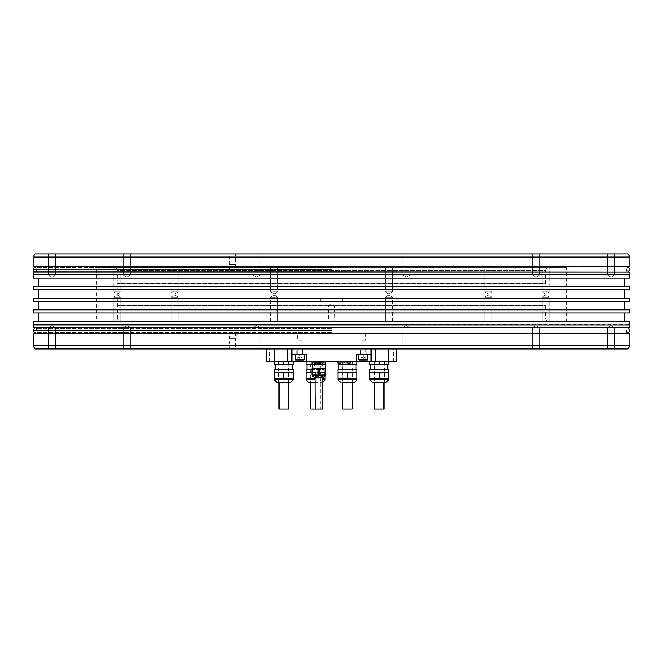 <?xml version="1.0" encoding="UTF-8"?>
<svg xmlns="http://www.w3.org/2000/svg" width="663" height="663" viewBox="0 0 663 663"><rect width="100%" height="100%" fill="white"/><g stroke="black" fill="none" stroke-linecap="round" stroke-linejoin="round"><path stroke-width="0.5" stroke-dasharray="3.31 2.49" d="M342.738 378.921L337.981 378.921L342.738 378.921L337.981 378.921L337.981 372.473L356.992 372.473L342.738 372.473L356.992 372.473L356.992 378.921L342.738 378.921M337.981 362.959L337.981 361.6L347.487 361.6L337.981 361.6L337.981 364.236L347.487 364.236L347.487 361.6L356.992 361.6L347.487 361.6L347.561 364.236M347.487 378.921L347.487 372.473M356.992 361.6L356.992 364.236L340.782 364.236M343.21 364.236L356.048 364.236L343.21 364.236M343.21 369.523L356.048 369.523L343.21 369.523M337.981 369.523L356.992 369.523M383.802 361.6L373.949 361.6L383.802 361.6M374.479 361.6L383.985 361.6L374.479 361.6L374.479 382.725M352.061 361.6L342.207 361.6L352.061 361.6M342.738 361.6L352.244 361.6L342.738 361.6L342.738 382.725M320.08 361.6L310.226 361.6L320.08 361.6M310.756 361.6L320.262 361.6L310.756 361.6L310.756 382.725M288.347 361.6L278.493 361.6L288.347 361.6M279.015 361.6L288.521 361.6L279.015 361.6L279.015 382.725M266.344 361.6L396.656 361.6M283.772 361.6L274.267 361.6L293.278 361.6L283.772 361.6L283.772 364.236L274.267 364.236L274.267 361.6M311.958 364.236L319.533 364.236L319.533 361.783L311.958 361.6L322.259 361.6L311.958 361.783L311.958 364.236L325.019 364.236L315.513 364.236L315.513 361.6L306.008 361.6L325.019 361.6L315.513 361.6L315.513 364.236L306.008 364.236L306.008 361.6M379.228 361.6L388.733 361.6L379.228 361.6L379.228 364.236L369.722 364.236L369.722 361.6M324.986 361.783L324.986 364.236L325.69 364.236L325.69 361.783L322.259 361.6L325.69 361.6L319.533 361.783M344.172 361.6L350.512 361.6L344.172 361.6M372.681 382.725L384.507 382.725L373.949 382.725L373.949 361.6M374.479 378.921L388.733 378.921L369.722 378.921L374.479 378.921L369.722 378.921L369.722 372.473L388.733 372.473L374.479 372.473L388.733 372.473L388.733 378.921L374.479 378.921M379.228 378.921L379.228 372.473M388.733 361.6L388.733 364.236L379.228 364.236M374.951 364.236L387.789 364.236L374.951 364.236M374.951 369.523L387.789 369.523L374.951 369.523M369.722 369.523L388.733 369.523M383.985 382.725L383.985 361.6M383.985 409.121L374.479 409.121M342.207 361.6L342.207 382.725L352.774 382.725L342.92 382.725M352.244 382.725L352.244 361.6M352.244 409.121L342.738 409.121M308.966 382.725L322.061 382.725L310.226 382.725L310.226 361.6M315.132 378.921L322.525 378.921M325.019 376.186L325.019 372.473L325.019 378.921L306.008 378.921L306.008 372.473L325.019 372.473L311.958 372.473M315.513 378.921L315.513 372.473L315.513 378.921M325.019 364.236L325.019 361.6L325.019 364.236L312.596 364.236L325.052 364.236M311.237 364.236L324.066 364.236L311.237 364.236M311.237 369.523L324.066 369.523L311.237 369.523M306.008 369.523L311.958 369.523M322.525 409.121L315.132 409.121L320.262 409.121L320.262 361.6M320.262 409.121L310.756 409.121M277.225 382.725L279.198 382.725M279.015 378.921L293.278 378.921L274.267 378.921L279.015 378.921L274.267 378.921L274.267 372.473L293.278 372.473L279.015 372.473L293.278 372.473L293.278 378.921L279.015 378.921M283.772 378.921L283.772 372.473M293.278 361.6L293.278 364.236L283.772 364.236M279.496 364.236L292.325 364.236L279.496 364.236M279.496 369.523L292.325 369.523L279.496 369.523M274.267 369.523L293.278 369.523M288.521 382.725L288.521 361.6M288.521 409.121L279.015 409.121M356.843 361.6L356.843 354.208L371.106 354.208M287.452 348.929L611.899 348.771L291.894 348.929L291.894 361.6M628.018 348.929L34.982 348.929M402.806 348.929L409.983 348.929L402.806 348.929L409.983 348.929L402.806 348.929L402.806 327.804L409.983 327.804L409.983 348.929L409.983 327.804L402.806 327.804L402.806 348.929M532.53 348.929L539.707 348.929L532.53 348.929L539.707 348.929L532.53 348.929L532.53 327.804L539.707 327.804L539.707 348.929L539.707 327.804L532.53 327.804L532.53 348.929M607.424 348.929L614.601 348.929L607.424 348.929L614.601 348.929L607.424 348.929L607.424 327.804L614.601 327.804L614.601 348.929L614.601 327.804L607.424 327.804L607.424 348.929M253.017 348.929L260.194 348.929L253.017 348.929L260.194 348.929L253.017 348.929L253.017 327.804L260.194 327.804L260.194 348.929L260.194 327.804L253.017 327.804L253.017 348.929M123.293 348.929L130.47 348.929L123.293 348.929L130.47 348.929L123.293 348.929L123.293 327.804L130.47 327.804L130.47 348.929L130.47 327.804L123.293 327.804L123.293 348.929M48.399 348.929L55.576 348.929L48.399 348.929L55.576 348.929L48.399 348.929L48.399 327.804L55.576 327.804L55.576 348.929L55.576 327.804L48.399 327.804L48.399 348.929M229.357 348.929L235.696 348.929L229.357 348.929L229.357 338.362L235.696 338.362L235.696 348.929M372.1 348.929L291.894 348.929M33.15 345.755L629.85 345.755M33.15 274.631L629.85 274.631M33.15 257.045L629.85 257.045M33.15 325.003L629.85 325.003M33.357 271.83L629.643 271.83M629.643 274.996L33.357 274.996M33.357 324.638L629.643 324.638M33.357 321.464L629.643 321.464M33.357 278.17L629.643 278.17M33.357 298.234L629.643 298.234M33.357 301.4L629.643 301.4M331.5 321.464L624.571 321.464L331.5 321.464M629.643 309.853L342.058 309.853L342.058 313.019L331.5 313.019L624.571 313.019L320.942 313.019L320.942 309.853L320.942 313.019L33.357 313.019M33.357 309.853L624.571 309.853L38.429 309.853L342.058 309.853L342.058 313.019L629.643 313.019M331.5 313.019L38.429 313.019L331.5 313.019M629.643 286.615L320.942 286.615L320.942 289.781L320.942 286.615L33.357 286.615M33.357 289.781L624.571 289.781L331.5 289.781L342.058 289.781L342.058 286.615L342.058 289.781L629.643 289.781M331.5 286.615L38.429 286.615L331.5 286.615M331.5 298.234L624.571 298.234L331.5 298.234M342.058 301.4L342.058 298.234M331.5 301.4L38.429 301.4L331.5 301.4M320.942 298.234L320.942 301.4M331.5 278.17L38.429 278.17L331.5 278.17M629.643 266.551L33.357 266.551M34.816 266.551L628.184 266.551L626.527 269.186L628.184 271.83L34.816 271.83L36.473 269.186L34.816 266.551L628.184 266.551M628.018 253.879L34.982 253.879M331.5 253.879L611.899 253.879L331.5 253.879M409.983 253.879L402.806 253.879L409.983 253.879L402.806 253.879L409.983 253.879L409.983 274.996L402.806 274.996L402.806 253.879L402.806 274.996L409.983 274.996L409.983 253.879M539.707 253.879L532.53 253.879L539.707 253.879L532.53 253.879L539.707 253.879L539.707 274.996L532.53 274.996L532.53 253.879L532.53 274.996L539.707 274.996L539.707 253.879M614.601 253.879L607.424 253.879L614.601 253.879L607.424 253.879L614.601 253.879L614.601 274.996L607.424 274.996L607.424 253.879L607.424 274.996L614.601 274.996L614.601 253.879M260.194 253.879L253.017 253.879L260.194 253.879L253.017 253.879L260.194 253.879L260.194 274.996L253.017 274.996L253.017 253.879L253.017 274.996L260.194 274.996L260.194 253.879M130.47 253.879L123.293 253.879L130.47 253.879L123.293 253.879L130.47 253.879L130.47 274.996L123.293 274.996L123.293 253.879L123.293 274.996L130.47 274.996L130.47 253.879M55.576 253.879L48.399 253.879L55.576 253.879L48.399 253.879L55.576 253.879L55.576 274.996L48.399 274.996L48.399 253.879L48.399 274.996L55.576 274.996L55.576 253.879M235.696 253.879L229.357 253.879L235.696 253.879L235.696 264.438L229.357 264.438L229.357 253.879M331.5 254.037L611.808 254.037L331.5 254.037M95.199 254.037L567.801 254.037L95.199 254.037L95.199 348.771L567.801 348.771L567.801 254.037M567.801 348.771L95.199 348.771M287.452 348.771L375.548 348.929M372.1 348.771L375.548 348.771M371.106 348.929L371.106 361.6M368.462 354.208L357.904 354.208L368.462 354.208M291.894 354.208L306.157 354.208L306.157 361.6M305.096 354.208L294.538 354.208L305.096 354.208M368.462 354.838L357.904 354.838M358.691 354.838L367.675 354.838L358.691 354.838M359.222 360.117L367.145 360.117M362.048 354.838L362.048 354.208L358.981 354.208L360.448 354.208L360.399 354.838L358.782 354.838L365.785 354.838L358.981 354.838L360.448 354.838L360.291 354.208L364.103 354.208L363.183 354.208L363.183 360.117L363.183 357.481L363.183 360.117L365.296 360.117L361.07 360.117L361.07 357.481L363.183 357.481L361.07 357.481L361.07 360.117M365.296 360.117L365.296 357.481L363.183 357.481L365.296 357.481L365.296 360.117M305.096 354.838L294.538 354.838M295.325 354.838L304.309 354.838L295.325 354.838M295.416 354.838L295.416 354.208L297.032 354.208L297.016 354.838L299.519 354.838L295.615 354.838L297.082 354.838L297.082 354.208L295.615 354.208L300.737 354.208L299.817 354.208L299.817 360.117L299.817 357.481L299.817 360.117L297.704 360.117L301.93 360.117L299.817 360.117L301.93 360.117L301.93 357.481L297.704 357.481L301.93 357.481L301.93 360.117M297.704 360.117L297.704 357.481L297.704 360.117M406.394 277.159L409.983 274.996L402.806 274.996L406.394 277.159L409.983 274.996L402.806 274.996L406.394 277.159M536.118 277.159L539.707 274.996L532.53 274.996L536.118 277.159L539.707 274.996L532.53 274.996L536.118 277.159M611.013 277.159L614.601 274.996L607.424 274.996L611.013 277.159L614.601 274.996L607.424 274.996L611.013 277.159M256.606 277.159L260.194 274.996L253.017 274.996L256.606 277.159L260.194 274.996L253.017 274.996L256.606 277.159M126.882 277.159L130.47 274.996L123.293 274.996L126.882 277.159L130.47 274.996L123.293 274.996L126.882 277.159M51.987 277.159L55.576 274.996L48.399 274.996L51.987 277.159L55.576 274.996L48.399 274.996L51.987 277.159M235.696 264.438L229.357 264.438M235.647 264.438L229.415 264.438L235.647 264.438L235.647 269.717L229.415 269.717L229.415 264.438M235.647 269.717L229.415 269.717L232.531 271.59L235.647 269.717M33.357 333.083L629.643 333.083M629.643 327.804L331.5 327.804L628.184 327.804L626.527 330.447L628.184 333.083L34.816 333.083L36.473 330.447L34.816 327.804L627.314 327.804L33.357 327.804M34.816 327.804L628.184 327.804M406.394 325.649L402.806 327.804L409.983 327.804L406.394 325.649L402.806 327.804L409.983 327.804L406.394 325.649M536.118 325.649L532.53 327.804L539.707 327.804L536.118 325.649L532.53 327.804L539.707 327.804L536.118 325.649M611.013 325.649L607.424 327.804L614.601 327.804L611.013 325.649L607.424 327.804L614.601 327.804L611.013 325.649M256.606 325.649L253.017 327.804L260.194 327.804L256.606 325.649L253.017 327.804L260.194 327.804L256.606 325.649M126.882 325.649L123.293 327.804L130.47 327.804L126.882 325.649L123.293 327.804L130.47 327.804L126.882 325.649M51.987 325.649L48.399 327.804L55.576 327.804L51.987 325.649L48.399 327.804L55.576 327.804L51.987 325.649M229.357 338.362L235.696 338.362M229.415 338.362L235.647 338.362L229.415 338.362L229.415 333.083L235.647 333.083L235.647 338.362M229.415 333.083L235.647 333.083L232.531 331.21L229.415 333.083M319.533 364.236L324.986 364.236M313.251 361.716L312.671 361.783L312.671 364.236M318.116 361.783L318.116 364.236M321.945 368.23L312.596 368.23L321.945 368.23M312.596 368.04L325.243 368.04M325.583 368.04L312.066 368.04M312.969 368.678L325.583 368.678L312.969 368.678M312.671 368.678L311.958 368.678L311.958 375.009L319.533 375.009L319.533 368.678L312.671 368.678L312.671 375.009M319.533 368.678L324.986 368.678L324.986 375.009L325.69 375.009L325.69 368.678L324.986 368.678M324.986 375.009L319.533 375.009M324.679 375.009L312.066 375.009L324.679 375.009M318.116 368.678L318.116 375.009M315.472 377.438L322.525 377.438L315.472 377.438M337.84 362.868L350.512 362.868M344.172 364.749A11.495 11.495 0 0 0 348.904 363.73A11.511 11.511 0 0 0 339.439 363.73A11.495 11.495 0 0 0 344.172 364.749M348.904 363.73A11.511 11.511 0 0 0 339.439 363.73M367.584 354.838L365.984 354.838L365.984 354.208L367.584 354.208L367.584 354.838L365.744 354.838L365.968 354.208L363.183 354.208L363.183 354.838L362.893 354.208L362.893 354.838M367.584 354.208L366.084 354.208L366.084 348.929L360.282 348.929L366.084 348.929M363.763 354.838L363.763 354.208L365.098 354.208L365.056 354.838L367.012 354.838L365.056 354.838L365.056 354.208L367.012 354.208L367.012 354.838M360.539 354.838L365.827 354.838L360.539 354.838L360.539 348.929L365.827 348.929L360.539 348.929M365.827 348.929L365.827 354.838M364.832 354.838L364.832 354.208L367.012 354.208M360.523 354.838L360.282 348.929M360.763 354.838L360.763 354.208L359.354 354.208L363.763 354.208M360.763 354.208L358.782 354.208L358.782 354.838M364.832 354.208L364.045 354.208L364.045 354.838M366.084 354.208L364.045 354.208M362.048 354.208L360.523 354.208M360.291 354.208L358.782 354.208M361.103 354.838L361.103 354.208M361.791 354.838L361.791 354.208L361.783 354.838M360.921 354.838L360.921 354.208L360.921 354.838M360.448 354.838L360.448 354.208L360.448 354.838M361.542 354.838L361.542 354.208M362.603 354.838L362.603 354.208M362.885 354.838L362.885 354.208M365.603 354.838L365.603 354.208M365.736 354.838L365.736 354.208L365.744 354.838M365.843 354.838L365.843 354.208M365.263 354.838L365.263 354.208M364.319 354.838L364.319 354.208M364.053 354.838L364.053 354.208M361.385 354.208L361.385 354.838M359.901 354.208L359.901 354.838M358.981 354.208L358.981 354.838M359.354 354.208L359.354 354.838M360.581 354.208L360.581 354.838M362.263 354.208L362.263 354.838M364.103 354.208L364.103 354.838M365.785 354.208L365.785 354.838M367.385 354.208L367.385 354.838M366.473 354.208L366.473 354.838M364.981 354.208L364.981 354.838M304.019 354.838L302.378 354.838L302.378 354.208L304.019 354.208L304.019 354.838L302.477 354.838L302.718 348.929L296.916 348.929L302.718 348.929M304.019 354.208L302.485 354.208M302.709 354.208L304.218 354.208L302.369 354.208L301.897 354.838L303.099 354.838L299.527 354.838L302.477 354.838M297.173 354.838L302.461 354.838L297.173 354.838L297.173 348.929L302.461 348.929L297.173 348.929M302.461 348.929L302.461 354.838M300.422 354.208L303.646 354.208L299.817 354.208L299.817 354.838L299.817 354.208L295.988 354.208L300.422 354.208M296.916 354.208L296.916 348.929M295.416 354.208L299.817 354.208M298.681 354.838L298.681 354.208M299.527 354.838L299.527 354.208L299.519 354.838M297.737 354.838L297.737 354.208M298.425 354.838L298.425 354.208L298.416 354.838M297.157 354.838L297.157 354.208M297.554 354.838L297.554 354.208L297.554 354.838M297.082 354.838L297.082 354.208L297.082 354.838M297.397 354.838L297.397 354.208M298.168 354.838L298.168 354.208M299.237 354.838L299.237 354.208M300.397 354.838L300.397 354.208M301.458 354.838L301.458 354.208M300.679 354.838L300.679 354.208L300.687 354.838M302.237 354.838L302.237 354.208M301.69 354.838L301.69 354.208L301.69 354.838M302.601 354.838L302.618 354.208M301.897 354.838L301.897 354.208M300.952 354.838L300.952 354.208M298.019 354.208L298.019 354.838M296.527 354.208L296.527 354.838M295.615 354.208L295.615 354.838M295.988 354.208L295.988 354.838M297.215 354.208L297.215 354.838M298.897 354.208L298.897 354.838M300.737 354.208L300.737 354.838M302.419 354.208L302.419 354.838M303.646 354.208L303.646 354.838M304.218 354.208L304.218 354.838M303.099 354.208L303.099 354.838M301.615 354.208L301.615 354.838M301.996 340.053L297.596 340.086L297.596 334.144L302.038 334.144L299.817 332.809L297.596 334.144L302.038 334.144L302.038 340.086L297.637 340.053M365.363 340.053L360.962 340.086L360.962 334.144L365.404 334.144L363.183 332.809L360.962 334.144L365.404 334.144L365.404 340.086L361.004 340.053M321.671 361.907L313.143 361.907L321.671 361.907M316.723 361.6L323.022 361.6L316.723 361.6M316.74 361.6L322.997 361.6L316.74 361.6M324.016 362.23L313.176 361.965L323.842 362.23L323.022 361.6L314.652 361.708L322.997 361.708L323.527 362.23L314.129 362.23L323.527 362.23M321.729 361.708L313.027 361.708L321.729 361.708M316.582 363.714L323.312 363.714L316.582 363.714M320.809 363.183L314.867 363.183L320.809 363.183M316.848 366.034L322.79 366.034L316.848 366.034M316.582 366.034L323.312 366.034L316.582 366.034M313.798 375.241L324.638 375.241L313.798 375.241M323.925 375.192L312.936 375.192L323.925 375.192M321.77 371.885L312.936 371.885L321.77 371.885M315.472 376.592L322.707 376.592L315.472 376.592M485.217 291.894L491.913 291.894L484.736 291.894L484.736 267.603L491.913 267.603L484.736 267.603L491.913 267.603L484.736 267.603L484.736 291.894L491.913 291.894L491.913 267.603L491.913 291.894L485.217 291.894M566.749 267.603L96.251 267.603L566.749 267.603L566.749 321.464L96.251 321.464L96.251 267.603M331.5 267.603L116.116 267.603L331.5 267.603M385.311 267.603L392.496 267.603L385.311 267.603L392.496 267.603L385.311 267.603L385.311 291.894L392.496 291.894L392.496 267.603L392.496 291.894L385.311 291.894L392.496 291.894L388.899 294.057L385.311 291.894L385.311 267.603M543.933 267.603L549.312 267.603L543.933 267.603M545.724 267.603L549.312 267.603L545.724 267.603M277.689 267.603L270.504 267.603L277.689 267.603L270.504 267.603L277.689 267.603L277.689 291.894L270.504 291.894L270.504 267.603L270.504 291.894L277.689 291.894L270.504 291.894L274.101 294.057L277.689 291.894L277.689 267.603M177.783 267.603L171.087 267.603L177.783 267.603M119.067 267.603L113.688 267.603L119.067 267.603M117.276 267.603L120.865 267.603L117.276 267.603M172.877 267.603L178.264 267.603L172.877 267.603M96.251 321.464L566.749 321.464M392.496 321.464L385.311 321.464L392.496 321.464L385.311 321.464L392.496 321.464L392.496 297.173L385.311 297.173L385.311 321.464L385.311 297.173L392.496 297.173L385.311 297.173L388.899 295.018L385.311 297.173L392.496 297.173L388.899 295.018L392.496 297.173L392.496 321.464M491.432 321.464L484.736 321.464L491.432 321.464M547.522 321.464L542.135 321.464L547.522 321.464M545.724 321.464L549.312 321.464L545.724 321.464M486.526 321.464L491.913 321.464L486.526 321.464M270.504 321.464L277.689 321.464L270.504 321.464L277.689 321.464L270.504 321.464L270.504 297.173L277.689 297.173L277.689 321.464L277.689 297.173L270.504 297.173L277.689 297.173L274.101 295.018L277.689 297.173L270.504 297.173L274.101 295.018L270.504 297.173L270.504 321.464M171.568 321.464L178.264 321.464L171.568 321.464M115.478 321.464L120.865 321.464L115.478 321.464M117.276 321.464L120.865 321.464L117.276 321.464M176.474 321.464L171.087 321.464L176.474 321.464M328.119 321.464L334.881 321.464L328.119 321.464L334.666 321.257L328.334 321.257L328.334 310.906L334.666 310.906L334.881 321.464M116.116 267.603L117.641 270.247L331.5 270.247L117.641 270.247L117.218 283.872L117.641 318.828L331.5 318.828L117.641 318.828L116.116 321.464M546.884 267.603L545.359 270.247L331.5 270.247L545.359 270.247L545.359 283.449L117.641 283.449L545.359 283.449L545.782 283.872L117.218 283.872L545.782 283.872L545.782 305.204L117.218 305.204L545.782 305.204L545.359 305.626L117.641 305.626L545.359 305.626L545.359 318.828L331.5 318.828L545.359 318.828L546.884 321.464M491.432 297.173L484.736 297.173L491.913 297.173L491.913 321.464L491.913 297.173L484.736 297.173L484.736 321.464L484.736 297.173L491.432 297.173M547.522 297.173L542.135 297.173L549.312 297.173L542.135 297.173L542.135 321.464L542.135 297.173L547.522 297.173M171.568 297.173L178.264 297.173L171.087 297.173L171.087 321.464L171.087 297.173L178.264 297.173L178.264 321.464L178.264 297.173L171.568 297.173M115.478 297.173L120.865 297.173L113.688 297.173L120.865 297.173L120.865 321.464L120.865 297.173L115.478 297.173M334.666 310.906L328.334 310.906L334.641 310.906L328.359 310.906L328.359 305.626L334.641 305.626L334.641 310.906M334.641 305.626L328.359 305.626L331.5 303.737L334.641 305.626M543.933 291.894L549.312 291.894L542.135 291.894L549.312 291.894L542.135 291.894L542.135 267.603L542.135 291.894L543.933 291.894M392.007 291.894L388.899 294.057L385.311 291.894L392.007 291.894M177.783 291.894L171.087 291.894L178.264 291.894L171.087 291.894L171.087 267.603L171.087 291.894L178.264 291.894L178.264 267.603L178.264 291.894L177.783 291.894M119.067 291.894L113.688 291.894L120.865 291.894L113.688 291.894L120.865 291.894L120.865 267.603L120.865 291.894L119.067 291.894M270.993 291.894L274.101 294.057L277.689 291.894L270.993 291.894M369.722 379.766L388.733 379.766M337.981 379.766L356.992 379.766M306.008 379.766L325.019 379.766M322.525 379.766L315.132 379.766M274.267 379.766L293.278 379.766M33.15 272.037L629.85 272.037M629.85 266.335L33.15 266.335M33.15 333.298L629.85 333.298M629.85 327.588L33.15 327.588M331.5 267.338L36.473 267.338L331.5 267.338M331.5 271.034L626.527 271.034L331.5 271.034M266.659 361.6L266.659 348.771M269.725 361.6L269.725 348.771M282.098 361.6L282.098 348.771M380.902 361.6L380.902 348.771M393.275 361.6L393.275 348.771M396.341 361.6L396.341 348.771M358.691 359.595L367.675 359.595M295.325 359.595L304.309 359.595M331.5 332.296L36.473 332.296L331.5 332.296M331.5 328.599L36.473 328.599L331.5 328.599M325.583 375.73L312.066 375.73M312.174 375.921L325.483 375.921M322.964 377.371L314.693 377.371M331.5 330.447L33.15 330.447L331.5 330.447M331.5 269.186L33.15 269.186L331.5 269.186M384.507 382.725L384.507 361.6M352.774 382.725L352.774 361.6M320.793 382.725L320.793 361.6M322.525 382.684L322.061 382.725M324.066 364.236L324.066 369.523M325.019 369.523L325.019 372.473M278.493 382.725L278.493 361.6M289.051 382.725L289.051 361.6M35.686 271.83L36.473 271.034L36.473 267.338L35.686 266.551M627.314 271.83L626.527 271.034L626.527 267.338L627.314 266.551M35.686 327.804L36.473 328.599L36.473 332.296L35.686 333.083M627.314 333.083L626.527 332.296L626.527 328.599L627.314 327.804M365.984 354.838L365.984 354.208M313.632 362.23L313.143 361.907L313.806 362.23L314.627 361.6L314.129 362.23M316.317 362.23L323.842 362.23L316.317 362.23M322.79 366.034L322.79 363.183L323.312 363.714L323.312 366.034M314.337 366.034L314.337 363.714L314.867 363.183L314.867 366.034M313.06 371.951L313.019 375.241L313.019 371.951M324.638 371.951L324.638 375.241L324.597 371.951M331.5 333.083L628.184 333.083M331.5 271.83L628.184 271.83M488.324 294.057L484.736 291.894L488.324 294.057L491.913 291.894L488.324 294.057M488.324 295.018L484.736 297.173L488.324 295.018L491.913 297.173L488.324 295.018M549.312 297.173L549.312 321.464L549.312 297.173L545.724 295.018L542.135 297.173L545.724 295.018L549.312 297.173M174.676 295.018L178.264 297.173L174.676 295.018L171.087 297.173L174.676 295.018M113.688 297.173L113.688 321.464L113.688 297.173L117.276 295.018L120.865 297.173L117.276 295.018L113.688 297.173M549.312 291.894L549.312 267.603L549.312 291.894L545.724 294.057L542.135 291.894L545.724 294.057L549.312 291.894M174.676 294.057L178.264 291.894L174.676 294.057L171.087 291.894L174.676 294.057M113.688 291.894L113.688 267.603L113.688 291.894L117.276 294.057L120.865 291.894L117.276 294.057L113.688 291.894"/><path stroke-width="0.99" d="M337.981 378.921L356.992 378.921L356.992 372.473L337.981 372.473L337.981 379.766L356.992 379.766L354.034 382.725L342.207 382.725M340.782 364.236L337.981 364.236L337.981 362.959M347.561 364.236L356.992 364.236L356.992 361.6M347.487 378.921L347.487 372.473M356.992 372.473L356.992 369.523L337.981 369.523L337.981 372.473M356.843 361.6L371.106 361.6L371.106 354.208L356.843 354.208L356.843 361.6L299.817 361.6L299.817 360.117L295.855 360.117A0.53 0.53 0 0 1 295.325 359.595L295.325 354.838M396.656 348.929L396.656 361.6L371.106 361.6M299.817 361.6L266.344 361.6L266.344 348.929M373.949 382.725L385.775 382.725L372.681 382.725L369.722 379.766L388.733 379.766L385.775 382.725M369.722 378.921L388.733 378.921L388.733 372.473L369.722 372.473L369.722 379.766M388.733 361.6L388.733 364.236L369.722 364.236L369.722 361.6M379.228 378.921L379.228 372.473M379.228 364.236L379.228 361.6M388.733 372.473L388.733 369.523L369.722 369.523L369.722 372.473M383.985 382.725L383.985 409.121L374.479 409.121L374.479 382.725M342.92 382.725L354.034 382.725M352.244 382.725L352.244 409.121L342.738 409.121L342.738 382.725M310.226 382.725L315.132 382.725L308.966 382.725L306.008 379.766L315.132 379.766M311.958 369.523L306.008 369.523L306.008 378.921L315.132 378.921M322.525 378.921L325.019 378.921L325.019 376.186M311.958 364.236L311.958 361.6L319.533 361.783L319.533 364.236L306.008 364.236L306.008 361.6M306.008 372.473L311.958 372.473M315.132 377.438L322.699 377.438L314.95 377.438L315.132 409.121L310.756 409.121L310.756 382.725M279.198 382.725L290.319 382.725L277.225 382.725L274.267 379.766L293.278 379.766L290.319 382.725M274.267 378.921L293.278 378.921L293.278 372.473L274.267 372.473L274.267 379.766M293.278 361.6L293.278 364.236L274.267 364.236L274.267 361.6M283.772 378.921L283.772 372.473M283.772 364.236L283.772 361.6M293.278 372.473L293.278 369.523L274.267 369.523L274.267 372.473M288.521 382.725L288.521 409.121L279.015 409.121L279.015 382.725M291.894 348.929L291.894 354.208L306.157 354.208L306.157 361.6M371.106 348.929L371.106 354.208M34.982 348.929L628.018 348.929L629.85 345.755L33.15 345.755L34.982 348.929M33.15 272.037L629.85 272.037L629.85 274.631L33.15 274.631L33.357 271.83L331.5 271.83L34.816 271.83L33.15 269.186L34.816 266.551M33.15 257.045L34.982 253.879L628.018 253.879L629.85 257.045L33.15 257.045L33.15 266.335L629.643 266.551L33.15 266.335M629.643 324.638L629.643 321.464L33.357 321.464L33.357 324.638L629.85 325.003L33.15 325.003L33.15 327.588L629.85 327.588L33.15 327.588M629.85 272.037L331.5 271.83M33.15 274.631L629.85 274.631M629.643 274.996L629.643 278.17L33.357 278.17L33.357 274.996M320.942 301.4L320.942 298.234L33.357 298.234L33.357 301.4L629.643 301.4L629.643 298.234L342.058 298.234L342.058 301.4M629.643 313.019L33.357 313.019L33.357 309.853L629.643 309.853L629.643 313.019M629.643 289.781L33.357 289.781L33.357 286.615L629.643 286.615L629.643 289.781M320.942 298.234L342.058 298.234M291.894 361.6L291.894 354.208M357.904 354.208L357.904 354.838L368.462 354.838L368.462 354.208M358.691 354.838L358.691 359.595A0.53 0.53 0 0 0 359.222 360.117L367.145 360.117A0.53 0.53 0 0 0 367.675 359.595L358.691 359.595M367.675 354.838L367.675 359.595M361.07 360.117L363.183 360.117L363.183 361.6M294.538 354.208L294.538 354.838L305.096 354.838L305.096 354.208M304.309 354.838L304.309 359.595L295.325 359.595M301.93 360.117L303.778 360.117A0.53 0.53 0 0 0 304.309 359.595M303.778 360.117L295.855 360.117M33.15 333.298L629.85 333.298L33.357 333.083L33.15 345.755M319.533 361.783L324.986 361.783L324.986 364.236L319.533 364.236M325.69 361.6L324.986 361.783M325.69 361.783L325.69 364.236L324.986 364.236M318.116 364.236L318.116 361.783M312.671 361.783L312.671 364.236M325.052 364.236L325.243 368.04L312.414 368.04M312.066 368.678L312.066 368.04L325.583 368.04L325.583 368.678M324.986 368.678L325.69 368.678L325.69 375.009L324.986 375.009L324.986 368.678L319.533 368.678L319.533 375.009L318.116 375.009L318.116 368.678L319.533 368.678M318.116 368.678L312.671 368.678L312.671 375.009L311.958 375.009L311.958 368.678L312.671 368.678M312.671 375.009L318.116 375.009M324.986 375.009L319.533 375.009M322.525 377.438L322.525 409.121L315.132 409.121M350.512 361.6L350.512 362.868L337.84 362.868A11.511 11.511 0 0 0 339.423 363.738M348.904 363.73L348.904 363.73A11.495 11.495 0 0 1 339.439 363.73L339.439 363.73M325.019 378.921L325.019 379.766L322.525 379.766M287.452 361.6L287.452 348.929M274.755 361.6L274.755 348.929M388.245 361.6L388.245 348.929M375.548 348.929L375.548 361.6M325.367 375.009L325.367 368.678M312.174 375.921L314.693 377.371L322.964 377.371L325.483 375.921L312.066 375.73L325.583 375.73L325.583 375.009M331.5 330.447L33.15 330.447L331.5 330.447M331.5 269.186L33.15 269.186L331.5 269.186M356.048 364.236L356.048 369.523M338.934 364.236L338.934 369.523M387.789 364.236L387.789 369.523M370.675 364.236L370.675 369.523M388.733 378.921L388.733 379.766M337.981 379.766L340.939 382.725M356.992 378.921L356.992 379.766M325.019 379.766L322.525 382.684M306.008 378.921L306.008 379.766M306.952 364.236L306.952 369.523M292.325 364.236L292.325 369.523M275.211 364.236L275.211 369.523M293.278 378.921L293.278 379.766M629.85 257.045L629.85 266.335M629.85 333.298L629.85 345.755M629.85 325.003L629.85 327.588M624.571 313.019L624.571 321.464M624.571 298.234L624.571 289.781M38.429 309.853L38.429 301.4M624.571 309.853L624.571 301.4M38.429 298.234L38.429 289.781M38.429 278.17L38.429 286.615M624.571 278.17L624.571 286.615M38.429 313.019L38.429 321.464M312.596 364.236L312.596 368.04M312.066 375.73L312.066 375.009M337.84 361.6L337.84 362.868M348.929 363.738A11.511 11.511 0 0 0 350.512 362.868M34.816 327.804L33.15 330.447L34.816 333.083L331.5 333.083M628.184 333.083L629.85 330.447L628.184 327.804M628.184 271.83L629.85 269.186L628.184 266.551"/></g></svg>
